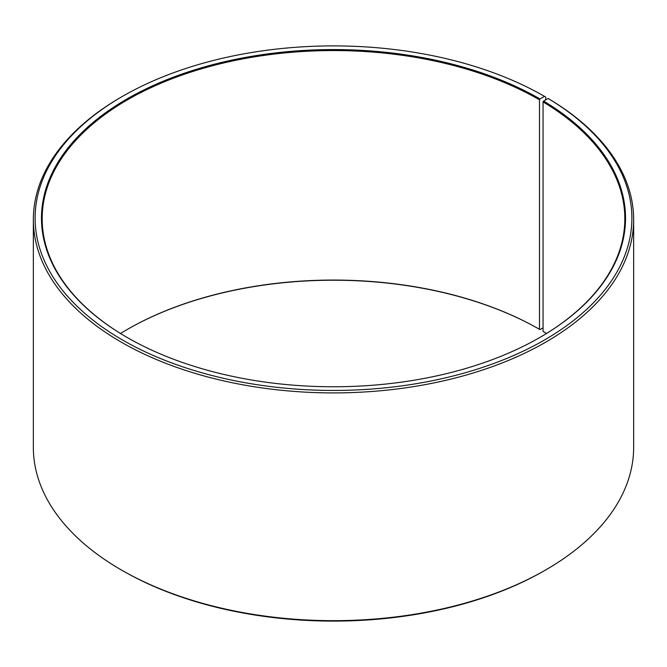 <?xml version="1.0" encoding="UTF-8"?>
<svg xmlns="http://www.w3.org/2000/svg" width="667" height="667" viewBox="0 0 667 667"><rect width="100%" height="100%" fill="white"/><g stroke="black" fill="none" stroke-linecap="round" stroke-linejoin="round"><path stroke-width="1" d="M548.141 98.499A298.382 172.269 180 0 1 542.021 341.396A298.382 172.269 180 0 1 121.286 339.278A298.382 172.269 180 0 1 122.511 96.356L121.261 97.082A300.15 173.287 180 0 0 33.35 219.61A300.15 173.287 180 0 0 333.5 392.905A300.15 173.287 180 0 0 633.65 219.61A300.15 173.287 180 0 0 549.408 99.233L548.141 98.499L543.572 101.05L543.063 101.909L543.063 331.416A291.321 168.192 180 0 1 546.49 333.5M543.063 101.909A291.321 168.192 180 0 1 624.821 218.751A291.321 168.192 180 0 1 539.745 337.535M127.255 337.535A291.321 168.192 180 0 1 42.179 218.751A291.321 168.192 180 0 1 222.019 63.357A291.321 168.192 180 0 1 539.495 99.817L539.495 329.323L539.995 329.606L543.063 327.839M120.51 333.5A291.321 168.192 180 0 1 127.505 329.323A291.321 168.192 180 0 1 539.495 329.323M127.255 329.465A292.029 168.601 180 0 1 539.995 329.606M633.65 219.61L633.65 447.39A300.15 173.287 180 0 1 545.739 569.918L544.489 570.644A298.382 172.269 180 0 1 122.511 570.644L121.261 569.918A300.15 173.287 180 0 1 33.35 447.39L33.35 219.61M545.739 569.918A300.15 173.287 180 0 1 121.261 569.918M545.739 99.842L545.739 97.082L544.489 96.356L539.995 98.949L539.495 99.817M122.511 96.356A298.382 172.269 180 0 1 544.489 96.356M543.572 101.05A292.029 168.601 180 0 1 539.995 337.385A292.029 168.601 180 0 1 127.005 337.385A292.029 168.601 180 0 1 127.005 98.949A292.029 168.601 180 0 1 539.995 98.949"/></g></svg>

